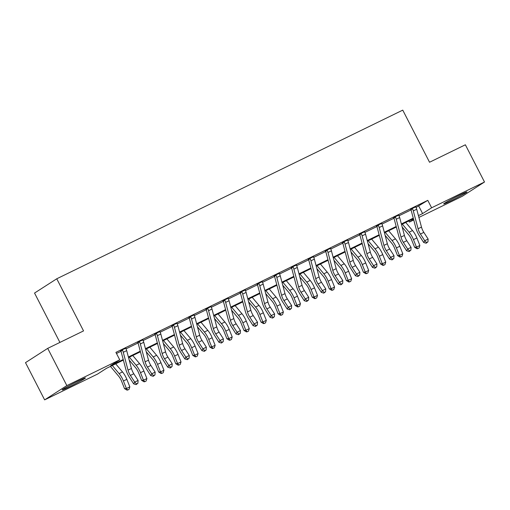 <?xml version="1.0" encoding="UTF-8"?>
<svg xmlns="http://www.w3.org/2000/svg" width="510" height="510" viewBox="0 0 510 510"><rect width="100%" height="100%" fill="white"/><g stroke="black" fill="none" stroke-linecap="round" stroke-linejoin="round"><path stroke-width="0.76" d="M78.508 380.913A13.075 0.593 -27.2 0 1 85.45 377.948A13.075 0.593 -27.2 0 1 69.143 386.931A13.075 0.593 -27.2 0 1 62.194 389.895A13.075 0.593 -27.2 0 1 78.508 380.913M459.994 194.954A13.075 0.593 -27.2 0 1 466.937 191.989A13.075 0.593 -27.2 0 1 450.623 200.972A13.075 0.593 -27.2 0 1 443.681 203.936A13.075 0.593 -27.2 0 1 459.994 194.954M59.912 342.427L34.54 293.059L56.757 278.785L402.753 110.128L429.541 162.25L465.369 144.783L484.5 182.013L462.289 196.286L418.908 217.432M413.737 219.95L409.396 222.067L413.584 219.376M408.822 220.951L409.396 222.067M123.369 360.098L106.526 368.303L97.525 374.091L44.631 399.872L66.848 385.598L119.735 359.818L110.727 365.606L123.216 359.518M66.848 385.598L47.71 348.368L25.5 362.642L44.631 399.872M416.09 207.442L427.782 200.347L115.91 352.372L119.735 359.818M116.484 353.487L121.017 351.282M126.053 348.827L138.076 342.962M143.112 340.508L155.142 334.649M160.172 332.195L172.201 326.33M177.231 323.875L189.261 318.01M194.297 315.562L206.32 309.697M211.357 307.243L223.38 301.378M228.416 298.924L240.446 293.065M245.476 290.611L257.505 284.746M262.542 282.291L274.565 276.433M279.601 273.978L291.624 268.113M296.661 265.659L308.69 259.8M313.72 257.346L325.75 251.481M330.786 249.027L342.809 243.168M347.845 240.714L359.869 234.849M364.905 232.394L376.935 226.529M381.964 224.081L393.994 218.216M399.024 215.762L411.054 209.897M415.905 206.811L410.48 209.227M398.845 215.131L393.42 217.54M381.786 223.444L376.361 225.86M364.726 231.763L359.295 234.173M347.661 240.076L342.236 242.492M330.601 248.395L325.176 250.805M313.542 256.708L308.116 259.125M296.482 265.028L291.051 267.438M279.416 273.341L273.991 275.757M262.357 281.66L256.932 284.07M245.297 289.98L239.872 292.389M228.238 298.293L222.806 300.709M211.172 306.612L205.747 309.022M194.112 314.925L188.687 317.341M177.053 323.244L171.628 325.654M159.993 331.557L154.562 333.974M142.934 339.877L137.502 342.286M125.868 348.19L120.443 350.606M47.71 348.368L83.544 330.907L56.757 278.785M427.782 200.347L431.613 207.793L484.5 182.013M418.423 215.622L422.605 213.582L431.613 207.793M128.386 357L140.275 351.205M145.446 348.681L157.341 342.886M162.505 340.368L174.401 334.566M179.571 332.048L191.46 326.253M196.63 323.735L208.52 317.934M213.69 315.416L225.579 309.621M230.749 307.103L242.645 301.302M247.809 298.784L259.705 292.989M264.875 290.464L276.764 284.669M281.934 282.151L293.824 276.356M298.994 273.832L310.89 268.037M316.053 265.519L327.949 259.717M333.119 257.199L345.009 251.404M350.179 248.886L362.068 243.085M367.238 240.567L379.134 234.772M384.298 232.254L396.193 226.453M401.364 223.935L413.253 218.14M413.406 218.713L401.517 224.515M396.346 227.033L384.451 232.828M379.287 235.346L367.391 241.147M362.221 243.665L350.332 249.46M345.162 251.978L333.272 257.779M328.102 260.298L316.213 266.092M311.043 268.611L299.147 274.412M293.983 276.93L282.087 282.725M276.917 285.249L265.028 291.044M259.858 293.562L247.968 299.357M242.798 301.882L230.902 307.677M225.739 310.195L213.843 315.996M208.673 318.514L196.784 324.309M191.613 326.827L179.724 332.628M174.554 335.147L162.658 340.941M157.494 343.459L145.599 349.261M140.428 351.779L128.539 357.574M418.78 206.136L422.605 213.582M416.721 209.24L413.31 210.904A5.865 2.486 64 0 0 412.526 208.775L412.144 208.411L415.88 206.588L415.937 207.111A5.865 2.486 64 0 1 416.721 209.24L421.483 227.097A8.383 3.551 -116 0 0 423.842 232.375L428.139 239.056L424.728 240.72L426.583 242.524L426.169 243.232L427.947 241.861L426.583 242.524M413.31 210.904L418.066 228.76A8.383 3.551 -116 0 0 420.425 234.039L424.728 240.72L423.689 242.486L419.392 235.805A12.571 5.323 64 0 1 415.854 227.887L411.092 210.031A1.677 0.708 -116 0 0 411.003 209.75L410.646 209.374M412.526 208.775L411.003 209.75M423.689 242.486L426.169 243.232M427.947 241.861L428.139 239.056M402.192 227.065L408.676 234.791A8.383 3.551 64 0 1 411.57 239.732L414.566 247.248L416.453 247.133L413.463 239.617A12.571 5.323 -116 0 0 409.122 232.209L402.326 224.113M417.709 248.67L416.453 247.133L419.87 245.469L419.073 248L417.709 248.67L416.957 248.714L414.566 247.248M419.87 245.469L416.874 237.953A12.571 5.323 -116 0 0 412.533 230.545L405.743 222.449M399.661 217.56L396.251 219.223A5.865 2.486 64 0 0 395.467 217.094L395.084 216.731L398.82 214.908L398.877 215.43A5.865 2.486 64 0 1 399.661 217.56L404.424 235.41A8.383 3.551 -116 0 0 406.776 240.694L411.079 247.369L407.668 249.033L409.524 250.844L409.109 251.551L410.888 250.174L409.524 250.844M396.251 219.223L401.007 237.073A8.383 3.551 -116 0 0 403.365 242.358L407.668 249.033L406.629 250.805L402.326 244.124A12.571 5.323 64 0 1 398.788 236.2L394.032 218.35A1.677 0.708 -116 0 0 393.943 218.07L393.586 217.694M395.467 217.094L393.943 218.07M406.629 250.805L409.109 251.551M410.888 250.174L411.079 247.369M382.602 225.879L379.191 227.536A5.865 2.486 64 0 0 378.401 225.407L378.025 225.044L381.76 223.227L381.818 223.743A5.865 2.486 64 0 1 382.602 225.879L387.358 243.729A8.383 3.551 -116 0 0 389.716 249.007L394.02 255.688L390.603 257.352L392.458 259.156L392.043 259.864L393.828 258.493L392.458 259.156M379.191 227.536L383.947 245.393A8.383 3.551 -116 0 0 386.306 250.671L390.603 257.352L389.57 259.118L385.267 252.444A12.571 5.323 64 0 1 381.729 244.519L376.973 226.663A1.677 0.708 -116 0 0 376.884 226.383L376.52 226.013M378.401 225.407L376.884 226.383M389.57 259.118L392.043 259.864M393.828 258.493L394.02 255.688M365.542 234.192L362.125 235.856A5.865 2.486 64 0 0 361.341 233.727L360.965 233.363L364.701 231.54L364.752 232.063A5.865 2.486 64 0 1 365.542 234.192L370.298 252.042A8.383 3.551 -116 0 0 372.657 257.327L376.954 264.001L373.543 265.665L375.398 267.476L374.984 268.183L376.762 266.813L375.398 267.476M362.125 235.856L366.888 253.706A8.383 3.551 -116 0 0 369.246 258.991L373.543 265.665L372.504 267.438L368.207 260.757A12.571 5.323 64 0 1 364.669 252.833L359.907 234.982A1.677 0.708 -116 0 0 359.824 234.702L359.461 234.326M361.341 233.727L359.824 234.702M372.504 267.438L374.984 268.183M376.762 266.813L376.954 264.001M385.133 235.384L391.616 243.111A8.383 3.551 64 0 1 394.51 248.045L397.507 255.561L399.394 255.453L396.397 247.936A12.571 5.323 -116 0 0 392.062 240.529L385.267 232.433M400.65 256.983L399.394 255.453L402.804 253.789L402.014 256.32L400.65 256.983L399.891 257.027L397.507 255.561M402.804 253.789L399.814 246.273A12.571 5.323 -116 0 0 395.473 238.865L388.677 230.769M368.073 243.697L374.557 251.424A8.383 3.551 64 0 1 377.451 256.364L380.447 263.88L382.334 263.766L379.338 256.249A12.571 5.323 -116 0 0 374.997 248.842L368.207 240.745M383.59 265.302L382.334 263.766L385.745 262.102L384.954 264.633L383.59 265.302L382.831 265.347L380.447 263.88M385.745 262.102L382.749 254.586A12.571 5.323 -116 0 0 378.414 247.178L371.618 239.088M351.014 252.016L357.497 259.743A8.383 3.551 64 0 1 360.392 264.677L363.388 272.193L365.275 272.085L362.278 264.569A12.571 5.323 -116 0 0 357.937 257.161L351.148 249.065M366.524 273.615L365.275 272.085L368.685 270.421L367.895 272.952L366.524 273.615L365.772 273.66L363.388 272.193M368.685 270.421L365.689 262.905A12.571 5.323 -116 0 0 361.348 255.497L354.558 247.401M348.477 242.511L345.066 244.175A5.865 2.486 64 0 0 344.282 242.04L343.899 241.676L347.635 239.859L347.692 240.376A5.865 2.486 64 0 1 348.477 242.511L353.239 260.361A8.383 3.551 -116 0 0 355.597 265.64L359.894 272.321L356.484 273.985L358.339 275.789L357.924 276.497L359.703 275.126L358.339 275.789M345.066 244.175L349.828 262.025A8.383 3.551 -116 0 0 352.18 267.304L356.484 273.985L355.444 275.751L351.148 269.076A12.571 5.323 64 0 1 347.61 261.152L342.847 243.302A1.677 0.708 -116 0 0 342.758 243.021L342.401 242.645M344.282 242.04L342.758 243.021M355.444 275.751L357.924 276.497M359.703 275.126L359.894 272.321M333.954 260.329L340.438 268.056A8.383 3.551 64 0 1 343.326 272.997L346.322 280.513L348.215 280.398L345.219 272.882A12.571 5.323 -116 0 0 340.878 265.474L334.082 257.384M349.465 281.934L348.215 280.398L351.626 278.734L350.829 281.265L349.465 281.934L348.712 281.979L346.322 280.513M351.626 278.734L348.63 271.218A12.571 5.323 -116 0 0 344.288 263.817L337.499 255.72M331.417 250.824L328.006 252.488A5.865 2.486 64 0 0 327.222 250.359L326.84 249.996L330.576 248.172L330.633 248.695A5.865 2.486 64 0 1 331.417 250.824L336.179 268.681A8.383 3.551 -116 0 0 338.532 273.959L342.835 280.64L339.424 282.298L341.279 284.108L340.865 284.816L342.643 283.445L341.279 284.108M328.006 252.488L332.762 270.338A8.383 3.551 -116 0 0 335.121 275.623L339.424 282.298L338.385 284.07L334.082 277.389A12.571 5.323 64 0 1 330.544 269.465L325.788 251.615A1.677 0.708 -116 0 0 325.699 251.334L325.342 250.958M327.222 250.359L325.699 251.334M338.385 284.07L340.865 284.816M342.643 283.445L342.835 280.64M316.888 268.649L323.372 276.375A8.383 3.551 64 0 1 326.266 281.31L329.262 288.832L331.149 288.717L328.153 281.201A12.571 5.323 -116 0 0 323.818 273.793L317.022 265.697M332.405 290.247L331.149 288.717L334.566 287.053L333.769 289.584L332.405 290.247L331.647 290.292L329.262 288.832M334.566 287.053L331.57 279.537A12.571 5.323 -116 0 0 327.229 272.13L320.433 264.033M314.358 259.144L310.947 260.808A5.865 2.486 64 0 0 310.156 258.672L309.78 258.309L313.516 256.492L313.573 257.014A5.865 2.486 64 0 1 314.358 259.144L319.113 276.994A8.383 3.551 -116 0 0 321.472 282.279L325.775 288.953L322.358 290.617L324.22 292.428L323.799 293.129L325.584 291.758L324.22 292.428M310.947 260.808L315.703 278.658A8.383 3.551 -116 0 0 318.061 283.936L322.358 290.617L321.325 292.383L317.022 285.708A12.571 5.323 64 0 1 313.484 277.784L308.728 259.934A1.677 0.708 -116 0 0 308.639 259.654L308.276 259.278M310.156 258.672L308.639 259.654M321.325 292.383L323.799 293.129M325.584 291.758L325.775 288.953M299.829 276.962L306.312 284.695A8.383 3.551 64 0 1 309.207 289.629L312.203 297.145L314.09 297.03L311.094 289.514A12.571 5.323 -116 0 0 306.752 282.113L299.963 274.017M315.346 298.567L314.09 297.03L317.5 295.366L316.71 297.904L315.346 298.567L314.587 298.611L312.203 297.145M317.5 295.366L314.504 287.85A12.571 5.323 -116 0 0 310.169 280.449L303.373 272.353M297.298 267.457L293.881 269.121A5.865 2.486 64 0 0 293.097 266.991L292.721 266.628L296.457 264.805L296.508 265.327A5.865 2.486 64 0 1 297.298 267.457L302.054 285.313A8.383 3.551 -116 0 0 304.413 290.592L308.709 297.273L305.299 298.936L307.154 300.741L306.74 301.448L308.518 300.078L307.154 300.741M293.881 269.121L298.643 286.977A8.383 3.551 -116 0 0 301.002 292.255L305.299 298.936L304.26 300.702L299.963 294.021A12.571 5.323 64 0 1 296.425 286.104L291.669 268.247A1.677 0.708 -116 0 0 291.58 267.967L291.216 267.591M293.097 266.991L291.58 267.967M304.26 300.702L306.74 301.448M308.518 300.078L308.709 297.273M282.769 285.281L289.253 293.008A8.383 3.551 64 0 1 292.147 297.948L295.143 305.464L297.03 305.35L294.034 297.834A12.571 5.323 -116 0 0 289.693 290.426L282.903 282.33M298.28 306.88L297.03 305.35L300.441 303.686L299.65 306.217L298.28 306.88L297.528 306.931L295.143 305.464M300.441 303.686L297.445 296.17A12.571 5.323 -116 0 0 293.103 288.762L286.314 280.666M280.232 275.776L276.822 277.44A5.865 2.486 64 0 0 276.037 275.311L275.655 274.947L279.391 273.124L279.448 273.647A5.865 2.486 64 0 1 280.232 275.776L284.994 293.626A8.383 3.551 -116 0 0 287.353 298.911L291.65 305.586L288.239 307.249L290.094 309.06L289.68 309.768L291.459 308.391L290.094 309.06M276.822 277.44L281.584 295.29A8.383 3.551 -116 0 0 283.942 300.575L288.239 307.249L287.2 309.015L282.903 302.341A12.571 5.323 64 0 1 279.365 294.417L274.603 276.567A1.677 0.708 -116 0 0 274.514 276.286L274.157 275.91M276.037 275.311L274.514 276.286M287.2 309.015L289.68 309.768M291.459 308.391L291.65 305.586M265.71 293.594L272.193 301.327A8.383 3.551 64 0 1 275.081 306.261L278.077 313.777L279.971 313.663L276.975 306.147A12.571 5.323 -116 0 0 272.633 298.745L265.837 290.649M281.22 315.199L279.971 313.663L283.381 312.005L282.585 314.536L281.22 315.199L280.468 315.244L278.077 313.777M283.381 312.005L280.385 304.483A12.571 5.323 -116 0 0 276.044 297.081L269.255 288.985M263.173 284.089L259.762 285.753A5.865 2.486 64 0 0 258.978 283.624L258.595 283.26L262.331 281.437L262.389 281.96A5.865 2.486 64 0 1 263.173 284.089L267.935 301.945A8.383 3.551 -116 0 0 270.294 307.224L274.59 313.905L271.18 315.569L273.035 317.373L272.62 318.081L274.399 316.71L273.035 317.373M259.762 285.753L264.518 303.609A8.383 3.551 -116 0 0 266.877 308.888L271.18 315.569L270.141 317.335L265.837 310.654A12.571 5.323 64 0 1 262.306 302.736L257.544 284.88A1.677 0.708 -116 0 0 257.454 284.599L257.097 284.223M258.978 283.624L257.454 284.599M270.141 317.335L272.62 318.081M274.399 316.71L274.59 313.905M248.644 301.914L255.127 309.64A8.383 3.551 64 0 1 258.022 314.581L261.018 322.097L262.905 321.982L259.909 314.466A12.571 5.323 -116 0 0 255.574 307.058L248.778 298.962M264.161 323.519L262.905 321.982L266.322 320.318L265.525 322.849L264.161 323.519L263.402 323.563L261.018 322.097M266.322 320.318L263.326 312.802A12.571 5.323 -116 0 0 258.984 305.394L252.189 297.298M246.113 292.409L242.703 294.072A5.865 2.486 64 0 0 241.912 291.943L241.536 291.58L245.272 289.756L245.329 290.279A5.865 2.486 64 0 1 246.113 292.409L250.869 310.258A8.383 3.551 -116 0 0 253.228 315.543L257.531 322.218L254.114 323.882L255.975 325.692L255.555 326.4L257.34 325.023L255.975 325.692M242.703 294.072L247.458 311.922A8.383 3.551 -116 0 0 249.817 317.207L254.114 323.882L253.081 325.654L248.778 318.973A12.571 5.323 64 0 1 245.24 311.049L240.484 293.199A1.677 0.708 -116 0 0 240.395 292.918L240.031 292.542M241.912 291.943L240.395 292.918M253.081 325.654L255.555 326.4M257.34 325.023L257.531 322.218M231.585 310.233L238.068 317.959A8.383 3.551 64 0 1 240.962 322.894L243.958 330.41L245.845 330.301L242.849 322.779A12.571 5.323 -116 0 0 238.508 315.378L231.719 307.281M247.101 331.831L245.845 330.301L249.256 328.638L248.466 331.168L247.101 331.831L246.343 331.876L243.958 330.41M249.256 328.638L246.26 321.121A12.571 5.323 -116 0 0 241.925 313.714L235.129 305.617M229.054 300.721L225.637 302.385A5.865 2.486 64 0 0 224.853 300.256L224.476 299.893L228.212 298.076L228.263 298.592A5.865 2.486 64 0 1 229.054 300.721L233.809 318.578A8.383 3.551 -116 0 0 236.168 323.856L240.465 330.537L237.054 332.201L238.909 334.005L238.495 334.713L240.274 333.342L238.909 334.005M225.637 302.385L230.399 320.242A8.383 3.551 -116 0 0 232.758 325.52L237.054 332.201L236.015 333.967L231.719 327.286A12.571 5.323 64 0 1 228.18 319.368L223.425 301.512A1.677 0.708 -116 0 0 223.335 301.231L222.972 300.855M224.853 300.256L223.335 301.231M236.015 333.967L238.495 334.713M240.274 333.342L240.465 330.537M214.525 318.546L221.008 326.272A8.383 3.551 64 0 1 223.903 331.213L226.899 338.729L228.786 338.614L225.79 331.098A12.571 5.323 -116 0 0 221.448 323.691L214.659 315.594M230.042 340.151L228.786 338.614L232.197 336.951L231.406 339.481L230.042 340.151L229.283 340.195L226.899 338.729M232.197 336.951L229.2 329.434A12.571 5.323 -116 0 0 224.859 322.027L218.07 313.93M211.988 309.041L208.577 310.705A5.865 2.486 64 0 0 207.793 308.575L207.411 308.212L211.146 306.389L211.204 306.912A5.865 2.486 64 0 1 211.988 309.041L216.75 326.891A8.383 3.551 -116 0 0 219.109 332.176L223.405 338.85L219.995 340.514L221.85 342.325L221.436 343.032L223.214 341.655L221.85 342.325M208.577 310.705L213.339 328.555A8.383 3.551 -116 0 0 215.698 333.84L219.995 340.514L218.956 342.286L214.659 335.606A12.571 5.323 64 0 1 211.121 327.681L206.359 309.831A1.677 0.708 -116 0 0 206.269 309.551L205.912 309.175M207.793 308.575L206.269 309.551M218.956 342.286L221.436 343.032M223.214 341.655L223.405 338.85M197.466 326.865L203.949 334.592A8.383 3.551 64 0 1 206.837 339.526L209.833 347.042L211.726 346.934L208.73 339.418A12.571 5.323 -116 0 0 204.389 332.01L197.593 323.914M212.976 348.464L211.726 346.934L215.137 345.27L214.34 347.801L212.976 348.464L212.224 348.508L209.833 347.042M215.137 345.27L212.141 337.754A12.571 5.323 -116 0 0 207.799 330.346L201.01 322.25M194.928 317.36L191.518 319.018A5.865 2.486 64 0 0 190.734 316.888L190.351 316.525L194.087 314.708L194.144 315.225A5.865 2.486 64 0 1 194.928 317.36L199.69 335.21A8.383 3.551 -116 0 0 202.049 340.489L206.346 347.17L202.935 348.834L204.79 350.638L204.376 351.345L206.155 349.975L204.79 350.638M191.518 319.018L196.273 336.874A8.383 3.551 -116 0 0 198.632 342.153L202.935 348.834L201.896 350.599L197.593 343.925A12.571 5.323 64 0 1 194.061 336.001L189.299 318.151A1.677 0.708 -116 0 0 189.21 317.87L188.853 317.494M190.734 316.888L189.21 317.87M201.896 350.599L204.376 351.345M206.155 349.975L206.346 347.17M180.4 335.178L186.883 342.905A8.383 3.551 64 0 1 189.777 347.845L192.774 355.362L194.661 355.247L191.664 347.731A12.571 5.323 -116 0 0 187.329 340.323L180.534 332.227M195.916 356.783L194.661 355.247L198.078 353.583L197.281 356.114L195.916 356.783L195.164 356.828L192.774 355.362M198.078 353.583L195.081 346.067A12.571 5.323 -116 0 0 190.74 338.659L183.944 330.569M177.869 325.673L174.458 327.337A5.865 2.486 64 0 0 173.668 325.208L173.292 324.844L177.027 323.021L177.085 323.544A5.865 2.486 64 0 1 177.869 325.673L182.625 343.523A8.383 3.551 -116 0 0 184.983 348.808L189.286 355.489L185.876 357.147L187.731 358.957L187.31 359.665L189.095 358.294L187.731 358.957M174.458 327.337L179.214 345.187A8.383 3.551 -116 0 0 181.573 350.472L185.876 357.147L184.837 358.919L180.534 352.238A12.571 5.323 64 0 1 176.995 344.314L172.24 326.464A1.677 0.708 -116 0 0 172.15 326.183L171.787 325.807M173.668 325.208L172.15 326.183M184.837 358.919L187.31 359.665M189.095 358.294L189.286 355.489M163.34 343.498L169.824 351.224A8.383 3.551 64 0 1 172.718 356.158L175.714 363.675L177.601 363.566L174.605 356.05A12.571 5.323 -116 0 0 170.263 348.642L163.474 340.546M178.857 365.096L177.601 363.566L181.012 361.902L180.221 364.433L178.857 365.096L178.098 365.141L175.714 363.675M181.012 361.902L178.022 354.386A12.571 5.323 -116 0 0 173.68 346.978L166.885 338.882M160.809 333.993L157.392 335.656A5.865 2.486 64 0 0 156.608 333.521L156.232 333.157L159.968 331.341L160.019 331.863A5.865 2.486 64 0 1 160.809 333.993L165.565 351.843A8.383 3.551 -116 0 0 167.924 357.121L172.227 363.802L168.81 365.466L170.665 367.27L170.251 367.978L172.029 366.607L170.665 367.27M157.392 335.656L162.154 353.506A8.383 3.551 -116 0 0 164.513 358.785L168.81 365.466L167.771 367.232L163.474 360.557A12.571 5.323 64 0 1 159.936 352.633L155.18 334.783A1.677 0.708 -116 0 0 155.091 334.503L154.728 334.126M156.608 333.521L155.091 334.503M167.771 367.232L170.251 367.978M172.029 366.607L172.227 363.802M146.281 351.811L152.764 359.537A8.383 3.551 64 0 1 155.658 364.478L158.655 371.994L160.542 371.879L157.545 364.363A12.571 5.323 -116 0 0 153.204 356.955L146.415 348.865M161.797 373.416L160.542 371.879L163.952 370.215L163.162 372.753L161.797 373.416L161.039 373.46L158.655 371.994M163.952 370.215L160.956 362.699A12.571 5.323 -116 0 0 156.615 355.298L149.825 347.202M143.743 342.306L140.333 343.969A5.865 2.486 64 0 0 139.549 341.84L139.166 341.477L142.908 339.654L142.959 340.176A5.865 2.486 64 0 1 143.743 342.306L148.506 360.162A8.383 3.551 -116 0 0 150.864 365.44L155.161 372.121L151.75 373.785L153.606 375.589L153.191 376.297L154.97 374.926L153.606 375.589M140.333 343.969L145.095 361.819A8.383 3.551 -116 0 0 147.454 367.104L151.75 373.785L150.711 375.551L146.415 368.87A12.571 5.323 64 0 1 142.876 360.952L138.114 343.096A1.677 0.708 -116 0 0 138.031 342.816L137.668 342.439M139.549 341.84L138.031 342.816M150.711 375.551L153.191 376.297M154.97 374.926L155.161 372.121M129.221 360.13L135.705 367.857A8.383 3.551 64 0 1 138.599 372.797L141.589 380.313L143.482 380.199L140.486 372.683A12.571 5.323 -116 0 0 136.144 365.275L129.355 357.178M144.732 381.729L143.482 380.199L146.893 378.535L146.096 381.066L144.732 381.729L143.979 381.78L141.589 380.313M146.893 378.535L143.897 371.019A12.571 5.323 -116 0 0 139.555 363.611L132.766 355.515M126.684 350.625L123.273 352.289A5.865 2.486 64 0 0 122.489 350.16L122.107 349.796L125.843 347.973L125.9 348.496A5.865 2.486 64 0 1 126.684 350.625L131.446 368.475A8.383 3.551 -116 0 0 133.805 373.76L138.102 380.434L134.691 382.098L136.546 383.909L136.132 384.61L137.91 383.239L136.546 383.909M123.273 352.289L128.029 370.139A8.383 3.551 -116 0 0 130.388 375.424L134.691 382.098L133.652 383.864L129.355 377.19A12.571 5.323 64 0 1 125.817 369.265L121.055 351.416A1.677 0.708 -116 0 0 120.966 351.135L120.609 350.759M122.489 350.16L120.966 351.135M133.652 383.864L136.132 384.61M137.91 383.239L138.102 380.434M110.441 366.397L118.639 376.176A8.383 3.551 64 0 1 121.533 381.11L124.529 388.626L126.416 388.512L123.426 380.995A12.571 5.323 -116 0 0 119.085 373.594L112.289 365.498M127.672 390.048L126.416 388.512L129.833 386.848L129.036 389.385L127.672 390.048L126.92 390.093L124.529 388.626M129.833 386.848L126.837 379.332A12.571 5.323 -116 0 0 122.496 371.93L115.706 363.834M421.483 227.097L418.066 228.76M423.842 232.375L420.425 234.039M413.463 239.617L416.874 237.953M409.122 232.209L412.533 230.545M404.424 235.41L401.007 237.073M406.776 240.694L403.365 242.358M387.358 243.729L383.947 245.393M389.716 249.007L386.306 250.671M370.298 252.042L366.888 253.706M372.657 257.327L369.246 258.991M396.397 247.936L399.814 246.273M392.062 240.529L395.473 238.865M379.338 256.249L382.749 254.586M374.997 248.842L378.414 247.178M362.278 264.569L365.689 262.905M357.937 257.161L361.348 255.497M353.239 260.361L349.828 262.025M355.597 265.64L352.18 267.304M345.219 272.882L348.63 271.218M340.878 265.474L344.288 263.817M336.179 268.681L332.762 270.338M338.532 273.959L335.121 275.623M328.153 281.201L331.57 279.537M323.818 273.793L327.229 272.13M319.113 276.994L315.703 278.658M321.472 282.279L318.061 283.936M311.094 289.514L314.504 287.85M306.752 282.113L310.169 280.449M302.054 285.313L298.643 286.977M304.413 290.592L301.002 292.255M294.034 297.834L297.445 296.17M289.693 290.426L293.103 288.762M284.994 293.626L281.584 295.29M287.353 298.911L283.942 300.575M276.975 306.147L280.385 304.483M272.633 298.745L276.044 297.081M267.935 301.945L264.518 303.609M270.294 307.224L266.877 308.888M259.909 314.466L263.326 312.802M255.574 307.058L258.984 305.394M250.869 310.258L247.458 311.922M253.228 315.543L249.817 317.207M242.849 322.779L246.26 321.121M238.508 315.378L241.925 313.714M233.809 318.578L230.399 320.242M236.168 323.856L232.758 325.52M225.79 331.098L229.2 329.434M221.448 323.691L224.859 322.027M216.75 326.891L213.339 328.555M219.109 332.176L215.698 333.84M208.73 339.418L212.141 337.754M204.389 332.01L207.799 330.346M199.69 335.21L196.273 336.874M202.049 340.489L198.632 342.153M191.664 347.731L195.081 346.067M187.329 340.323L190.74 338.659M182.625 343.523L179.214 345.187M184.983 348.808L181.573 350.472M174.605 356.05L178.022 354.386M170.263 348.642L173.68 346.978M165.565 351.843L162.154 353.506M167.924 357.121L164.513 358.785M157.545 364.363L160.956 362.699M153.204 356.955L156.615 355.298M148.506 360.162L145.095 361.819M150.864 365.44L147.454 367.104M140.486 372.683L143.897 371.019M136.144 365.275L139.555 363.611M131.446 368.475L128.029 370.139M133.805 373.76L130.388 375.424M123.426 380.995L126.837 379.332M119.085 373.594L122.496 371.93"/></g></svg>
